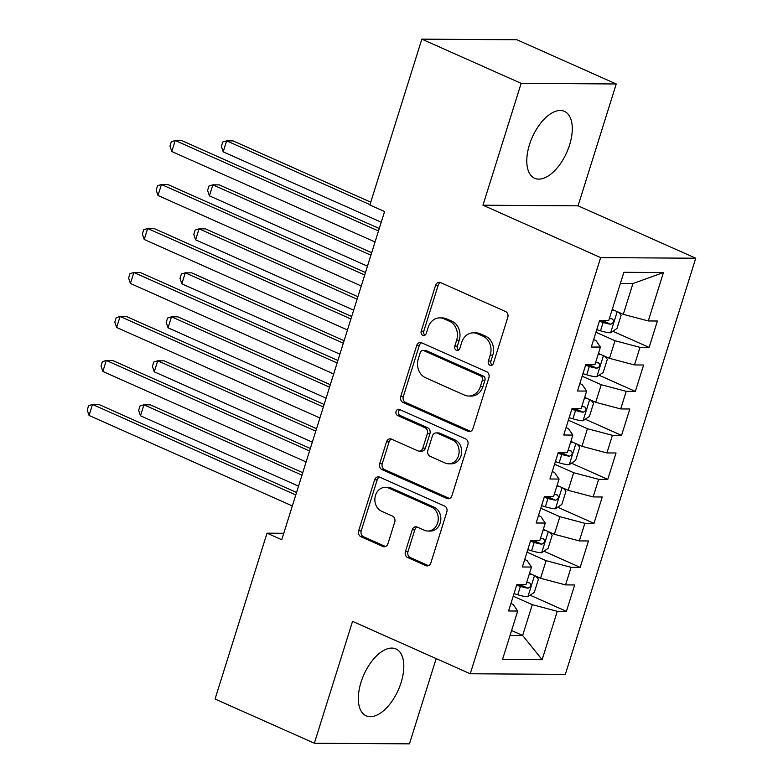 <?xml version="1.0" encoding="UTF-8"?>
<svg xmlns="http://www.w3.org/2000/svg" width="783" height="783" viewBox="0 0 783 783"><rect width="100%" height="100%" fill="white"/><g stroke="black" fill="none" stroke-linecap="round" stroke-linejoin="round"><path stroke-width="1.17" d="M489.933 365.221A3.23 2.701 -89.6 0 0 490.863 365.426A3.23 2.701 -89.6 0 0 493.407 363.322L507.785 317.438A4.61 3.856 -89.6 0 0 505.524 311.517L440.545 282.594A4.61 3.856 -89.6 0 0 439.224 282.301A4.61 3.856 -89.6 0 0 435.583 285.306L421.205 331.18A3.23 2.701 -89.6 0 0 422.791 335.33A3.23 2.701 -89.6 0 0 423.711 335.535A3.23 2.701 -89.6 0 0 426.265 333.431L428.125 327.49A14.74 12.332 -89.6 0 1 439.772 317.888A14.74 12.332 -89.6 0 1 444 318.818L449.422 321.226A14.74 12.332 -89.6 0 1 456.646 340.194L454.776 346.125A3.23 2.701 -89.6 0 0 456.362 350.275A3.23 2.701 -89.6 0 0 457.282 350.481A3.23 2.701 -89.6 0 0 459.836 348.376L461.696 342.435A14.74 12.332 -89.6 0 1 473.343 332.834A14.74 12.332 -89.6 0 1 477.581 333.764L482.994 336.171A14.74 12.332 -89.6 0 1 490.217 355.139L488.357 361.071A3.23 2.701 -89.6 0 0 489.933 365.221M401.111 682.522A36.615 18.831 114 0 0 395.953 648.941A36.615 18.831 114 0 0 361.022 682.257A36.615 18.831 114 0 0 366.18 715.838A36.615 18.831 114 0 0 401.111 682.522M569.584 144.943A36.615 18.831 114 0 0 564.426 111.362A36.615 18.831 114 0 0 529.484 144.679A36.615 18.831 114 0 0 534.642 178.26A36.615 18.831 114 0 0 569.584 144.943M405.408 551.594A4.61 3.856 -89.6 0 0 407.659 557.516L425.893 565.639A4.61 3.856 -89.6 0 0 427.215 565.923A4.61 3.856 -89.6 0 0 430.856 562.928L446.829 511.974A4.61 3.856 -89.6 0 0 444.568 506.043L379.589 477.121A4.61 3.856 -89.6 0 0 378.267 476.827A4.61 3.856 -89.6 0 0 374.626 479.832L358.653 530.786A4.61 3.856 -89.6 0 0 360.914 536.707L382.936 546.514A4.61 3.856 -89.6 0 0 384.257 546.798A4.61 3.856 -89.6 0 0 387.898 543.803L394.73 521.997A4.61 3.856 -89.6 0 0 392.469 516.066L381.556 511.211A12.322 10.316 -89.6 0 1 375.028 497.44A12.322 10.316 -89.6 0 1 385.256 487.329A12.322 10.316 -89.6 0 1 388.789 488.103L431.57 507.149A12.322 10.316 -89.6 0 1 438.089 520.92A12.322 10.316 -89.6 0 1 427.87 531.021A12.322 10.316 -89.6 0 1 424.337 530.248L417.202 527.076A4.61 3.856 -89.6 0 0 415.881 526.793A4.61 3.856 -89.6 0 0 412.24 529.788L405.408 551.594L407.972 551.614A4.61 3.856 -89.6 0 0 410.233 557.535L428.467 565.649A4.61 3.856 -89.6 0 0 428.507 565.669M281.743 539.722L384.58 211.547L369.87 204.999L421.841 39.15L521.145 83.35L482.964 205.215L600.649 257.607L470.24 673.762L352.546 621.369L314.355 743.224L215.051 699.023L267.023 533.174L281.743 539.722M467.98 431.345A4.61 3.856 -89.6 0 0 469.301 431.629A4.61 3.856 -89.6 0 0 472.942 428.634L488.905 377.68A4.61 3.856 -89.6 0 0 486.654 371.759L421.675 342.827A4.61 3.856 -89.6 0 0 420.344 342.543A4.61 3.856 -89.6 0 0 416.703 345.538L400.739 396.492A4.61 3.856 -89.6 0 0 403 402.413L467.98 431.345L470.544 431.364A4.61 3.856 -89.6 0 0 470.583 431.374M467.862 444.822L451.899 495.776A4.61 3.856 -89.6 0 1 448.258 498.781A4.61 3.856 -89.6 0 1 446.936 498.487L381.957 469.565A4.61 3.856 -89.6 0 1 379.696 463.634L386.528 441.827A4.61 3.856 -89.6 0 1 390.169 438.832A4.61 3.856 -89.6 0 1 391.49 439.116L417.848 450.851A4.61 3.856 -89.6 0 0 419.169 451.145A4.61 3.856 -89.6 0 0 422.81 448.14L427.342 433.674A4.61 3.856 -89.6 0 0 425.091 427.753L397.647 415.538A3.23 2.701 -89.6 0 1 395.944 411.936A3.23 2.701 -89.6 0 1 398.616 409.294A3.23 2.701 -89.6 0 1 399.545 409.489L465.611 438.901A4.61 3.856 -89.6 0 1 467.862 444.822M600.649 257.607L695.754 258.224L565.336 674.388L470.24 673.762M612.825 331.238L649.127 347.407L657.407 321.01L648.275 320.952L663.446 272.562L623.865 272.298L608.694 320.687L599.572 320.629L591.302 347.026L600.424 347.084L594.914 364.682L585.792 364.624L577.511 391.02L586.643 391.079L581.123 408.677L572.001 408.618L563.731 435.005L572.853 435.074L567.342 452.662L558.21 452.603L549.94 479L559.072 479.059L553.552 496.657L544.43 496.598L536.159 522.995L545.281 523.054L539.771 540.652L530.639 540.593L522.369 566.98L531.491 567.049L525.98 584.637L516.858 584.578L508.588 610.975L517.71 611.034L513.276 604.554L510.927 603.507M649.127 347.407L640.005 347.349L634.494 364.947L609.497 358.33L598.447 353.407M599.034 375.233L635.346 391.392L643.616 365.005L634.494 364.947M635.346 391.392L626.224 391.334L620.704 408.932L595.716 402.315L584.656 397.402M585.244 419.228L621.555 435.387L629.826 408.99L620.704 408.932M621.555 435.387L612.433 435.328L606.923 452.926L581.926 446.31L570.876 441.387M571.463 463.213L607.774 479.382L616.045 452.985L606.923 452.926M607.774 479.382L598.652 479.323L593.132 496.921L568.145 490.305L557.085 485.382M557.672 507.208L593.984 523.367L602.254 496.98L593.132 496.921M593.984 523.367L584.862 523.308L579.351 540.906L554.354 534.29L543.304 529.367M543.891 551.203L580.203 567.362L588.473 540.965L579.351 540.906M580.203 567.362L571.071 567.303L565.561 584.901L540.573 578.285L529.514 573.362M530.101 595.188L566.412 611.357L574.683 584.96L565.561 584.901M566.412 611.357L557.29 611.298L542.13 659.687L502.539 659.423L517.71 611.034M524.708 559.512L527.067 560.559L531.491 567.049M511.593 630.55L522.643 635.473L532.293 604.682L513.217 596.186M557.29 611.298L532.293 604.682M542.13 659.687L522.643 635.473L510.076 635.395M538.498 515.527L540.847 516.574L545.281 523.054M540.573 578.285L546.084 560.687L527.008 552.191M571.071 567.303L546.084 560.687M552.279 471.532L554.638 472.58L559.072 479.059M554.354 534.29L559.874 516.692L540.789 508.206M584.862 523.308L559.874 516.692M566.07 427.538L568.419 428.585L572.853 435.074M568.145 490.305L573.655 472.707L554.579 464.211M598.652 479.323L573.655 472.707M579.86 383.553L582.209 384.6L586.643 391.079M581.926 446.31L587.446 428.712L568.36 420.217M612.433 435.328L587.446 428.712M593.641 339.558L595.99 340.605L600.424 347.084M595.716 402.315L601.227 384.717L582.151 376.231M626.224 391.334L601.227 384.717M609.497 358.33L615.017 340.732L595.932 332.237M640.005 347.349L615.017 340.732M283.759 533.282L267.023 533.174M314.355 743.224L409.45 743.85L436.17 658.601M482.964 205.215L578.06 205.831L616.241 83.977L521.145 83.35M616.241 83.977L516.946 39.776L421.841 39.15M578.06 205.831L695.754 258.224M648.275 320.952L623.288 314.335L632.938 283.544L620.361 283.456M623.288 314.335L612.228 309.412M663.446 272.562L632.938 283.544M492.145 365.044A3.23 2.701 -89.6 0 1 490.921 361.09L492.781 355.149A14.74 12.332 -89.6 0 0 485.568 336.191L482.994 336.171M473.343 332.834L475.917 332.853A14.74 12.332 -89.6 0 1 480.145 333.783L485.568 336.191M439.772 317.888L442.336 317.908A14.74 12.332 -89.6 0 1 446.574 318.838L451.987 321.245A14.74 12.332 -89.6 0 1 459.21 340.204L457.35 346.145A3.23 2.701 -89.6 0 0 458.574 350.099M440.506 282.575A4.61 3.856 -89.6 0 0 438.157 285.315L423.779 331.199A3.23 2.701 -89.6 0 0 425.003 335.153M421.626 342.807A4.61 3.856 -89.6 0 0 419.277 345.557L403.314 396.511A4.61 3.856 -89.6 0 0 405.565 402.433L470.544 431.364M482.367 380.176A3.23 2.701 -89.6 0 0 480.782 376.036L423.75 350.637A3.23 2.701 -89.6 0 0 422.82 350.441A3.23 2.701 -89.6 0 0 420.275 352.536L418.308 358.8A14.74 12.332 -89.6 0 0 425.531 377.758L464.525 395.112A14.74 12.332 -89.6 0 0 468.753 396.041A14.74 12.332 -89.6 0 0 480.4 386.44L482.367 380.176L484.941 380.195A3.23 2.701 -89.6 0 0 483.356 376.046L480.782 376.036M422.82 350.441L425.394 350.451A3.23 2.701 -89.6 0 1 426.314 350.657L483.356 376.046M468.753 396.041L471.327 396.061A14.74 12.332 -89.6 0 0 482.974 386.459L480.4 386.44M484.941 380.195L482.974 386.459M391.451 439.106A4.61 3.856 -89.6 0 0 389.102 441.847L382.27 463.653A4.61 3.856 -89.6 0 0 384.522 469.585L449.511 498.507A4.61 3.856 -89.6 0 0 449.55 498.526M419.169 451.145L421.743 451.155A4.61 3.856 -89.6 0 0 425.384 448.16L429.916 433.694A4.61 3.856 -89.6 0 0 427.655 427.763L400.221 415.558L397.647 415.538M399.937 409.666A3.23 2.701 -89.6 0 0 398.478 412.729A3.23 2.701 -89.6 0 0 400.221 415.558M445.194 463.027A12.322 10.316 -89.6 0 0 448.737 463.8A12.322 10.316 -89.6 0 0 458.955 453.69A12.322 10.316 -89.6 0 0 452.437 439.929L437.364 433.214A4.61 3.856 -89.6 0 0 436.043 432.921A4.61 3.856 -89.6 0 0 432.402 435.925L427.861 450.391A4.61 3.856 -89.6 0 0 430.121 456.313L445.194 463.027M448.737 463.8L451.302 463.82A12.322 10.316 -89.6 0 0 461.52 453.709A12.322 10.316 -89.6 0 0 455.001 439.938L452.437 439.929M436.043 432.921L438.607 432.94A4.61 3.856 -89.6 0 1 439.929 433.234L455.001 439.938M417.163 527.057A4.61 3.856 -89.6 0 0 414.814 529.807L407.972 551.614M427.87 531.021L430.444 531.04A12.322 10.316 -89.6 0 0 440.663 520.94A12.322 10.316 -89.6 0 0 434.144 507.169L431.57 507.149M385.256 487.329L387.82 487.349A12.322 10.316 -89.6 0 1 391.363 488.122L434.144 507.169M379.549 477.101A4.61 3.856 -89.6 0 0 377.191 479.852L361.227 530.805A4.61 3.856 -89.6 0 0 363.478 536.727L385.5 546.524A4.61 3.856 -89.6 0 0 385.539 546.544M614.88 310.597A12.44 2.339 -162.6 0 1 612.032 310.058M618.55 312.231L621.125 315.255L616.984 328.449L610.466 332.814A12.44 2.339 -162.6 0 1 600.502 330.817L596.744 329.663M370.75 202.18L233.06 140.891L226.639 140.842L223.194 151.843L381.243 222.206M599.357 321.304L603.125 322.469A12.44 2.339 17.4 0 0 610.701 324.24C613.843 322.772 614.391 321.01 612.355 318.965A12.44 2.339 -162.6 0 1 609.409 318.417M610.701 324.24L605.416 321.891A6.333 1.194 -162.6 0 1 603.292 321.314L601.099 320.639M369.977 204.657L226.639 140.842L222.754 142.026L221.374 146.431L223.194 151.843M379.266 228.519L181.656 140.548L175.235 140.509L378.492 230.985M171.79 151.511L169.97 146.088L171.35 141.694L175.235 140.509L171.79 151.511L375.047 241.986M601.09 354.582A12.44 2.339 -162.6 0 1 598.241 354.053M604.77 356.216L607.334 359.25L603.204 372.444L596.675 376.809A12.44 2.339 -162.6 0 1 586.712 374.812L582.953 373.657M371.68 252.723L219.279 184.876L212.849 184.837L209.404 195.838L367.462 266.191M585.576 365.299L589.335 366.454A12.44 2.339 17.4 0 0 596.92 368.235C600.052 366.757 600.6 364.995 598.574 362.96A12.44 2.339 -162.6 0 1 595.628 362.412M596.92 368.235L591.625 365.876A6.333 1.194 -162.6 0 1 589.501 365.309L587.319 364.633M370.907 255.199L212.849 184.837L208.963 186.021L207.583 190.416L209.404 195.838M587.309 398.576A12.44 2.339 -162.6 0 1 584.461 398.038M590.979 400.211L593.553 403.235L589.413 416.439L582.895 420.804A12.44 2.339 -162.6 0 1 572.931 418.807L569.172 417.652M357.89 296.718L205.489 228.871L199.068 228.832L195.613 239.823L353.671 310.185M571.786 409.294L575.544 410.449A12.44 2.339 17.4 0 0 583.129 412.23C586.261 410.752 586.819 408.99 584.784 406.945A12.44 2.339 -162.6 0 1 581.838 406.397M583.129 412.23L577.844 409.871A6.333 1.194 -162.6 0 1 575.72 409.294L573.528 408.628M357.117 299.184L199.068 228.832L195.173 230.016L193.802 234.411L195.613 239.823M365.475 272.504L167.875 184.543L161.445 184.504L364.702 274.98M158 195.496L156.179 190.083L157.559 185.688L161.445 184.504L158 195.496L361.257 285.981M351.694 316.498L154.085 228.538L147.664 228.489L350.921 318.975M144.219 239.49L142.398 234.078L143.769 229.673L147.664 228.489L144.219 239.49L347.476 329.966M573.518 442.571A12.44 2.339 -162.6 0 1 570.67 442.033M577.198 444.206L579.763 447.23L575.632 460.424L569.104 464.789A12.44 2.339 -162.6 0 1 559.14 462.792L555.382 461.637M344.109 340.703L191.708 272.866L185.277 272.817L181.832 283.818L339.891 354.18M558.005 453.279L561.763 454.443A12.44 2.339 17.4 0 0 569.349 456.215C572.481 454.747 573.029 452.985 571.003 450.939A12.44 2.339 -162.6 0 1 568.047 450.391M569.349 456.215L564.054 453.866A6.333 1.194 -162.6 0 1 561.93 453.288L559.747 452.613M343.336 343.179L185.277 272.817L181.392 274.001L180.012 278.405L181.832 283.818M559.737 486.556A12.44 2.339 -162.6 0 1 556.889 486.028M563.408 488.191L565.982 491.225L561.842 504.418L555.323 508.784A12.44 2.339 -162.6 0 1 545.36 506.787L541.601 505.632M330.318 384.698L177.917 316.851L171.497 316.812L168.042 327.813L326.1 398.165M544.214 497.274L547.973 498.428A12.44 2.339 17.4 0 0 555.558 500.21C558.69 498.732 559.248 496.97 557.212 494.934A12.44 2.339 -162.6 0 1 554.266 494.386M555.558 500.21L550.273 497.851A6.333 1.194 -162.6 0 1 548.149 497.283L545.957 496.608M329.545 387.174L171.497 316.812L167.601 317.996L166.221 322.39L168.042 327.813M337.904 360.493L140.304 272.523L133.873 272.484L337.13 362.96M130.428 283.485L128.608 278.063L129.988 273.668L133.873 272.484L130.428 283.485L333.685 373.961M324.123 404.478L126.513 316.518L120.093 316.479L323.35 406.954M116.638 327.47L114.817 322.058L116.197 317.663L120.093 316.479L116.638 327.47L319.895 417.956M545.947 530.551A12.44 2.339 -162.6 0 1 543.099 530.013M549.627 532.186L552.191 535.21L548.061 548.413L541.533 552.778A12.44 2.339 -162.6 0 1 531.569 550.782L527.811 549.627M316.538 428.692L164.127 360.846L157.706 360.806L154.261 371.798L312.309 442.16M530.434 541.268L534.192 542.423A12.44 2.339 17.4 0 0 541.777 544.205C544.909 542.727 545.457 540.965 543.431 538.919A12.44 2.339 -162.6 0 1 540.476 538.371M541.777 544.205L536.482 541.846A6.333 1.194 -162.6 0 1 534.358 541.268L532.176 540.603M315.764 431.159L157.706 360.806L153.82 361.991L152.44 366.385L154.261 371.798M310.332 448.473L112.732 360.513L106.302 360.464L309.559 450.949M102.857 371.465L101.036 366.053L102.416 361.648L106.302 360.464L102.857 371.465L306.114 461.941M532.166 574.546A12.44 2.339 -162.6 0 1 529.308 574.008M535.836 576.18L538.41 579.205L534.27 592.398L527.752 596.763A12.44 2.339 -162.6 0 1 517.788 594.767L514.03 593.612M302.747 472.678L150.346 404.84L143.915 404.791L140.47 415.793L298.529 486.155M516.643 585.253L520.401 586.418A12.44 2.339 17.4 0 0 527.987 588.19C531.119 586.721 531.677 584.96 529.641 582.914A12.44 2.339 -162.6 0 1 526.695 582.366M527.987 588.19L522.692 585.841A6.333 1.194 -162.6 0 1 520.578 585.263L518.385 584.588M301.974 475.154L143.915 404.791L140.03 405.976L138.65 410.38L140.47 415.793M296.551 492.468L98.942 404.498L92.511 404.459L295.778 494.934M89.066 415.46L87.246 410.038L88.626 405.643L92.511 404.459L89.066 415.46L292.323 505.935M492.781 355.149L490.217 355.139M480.145 333.783L477.581 333.764M457.35 346.145L454.776 346.125M459.21 340.204L456.646 340.194M451.987 321.245L449.422 321.226M446.574 318.838L444 318.818M423.779 331.199L421.205 331.18M438.157 285.315L435.583 285.306M490.921 361.09L488.357 361.071M405.565 402.433L403 402.413M403.314 396.511L400.739 396.492M419.277 345.557L416.703 345.538M426.314 350.657L423.75 350.637M449.511 498.507L446.936 498.487M384.522 469.585L381.957 469.565M382.27 463.653L379.696 463.634M389.102 441.847L386.528 441.827M425.384 448.16L422.81 448.14M429.916 433.694L427.342 433.674M427.655 427.763L425.091 427.753M439.929 433.234L437.364 433.214M414.814 529.807L412.24 529.788M391.363 488.122L388.789 488.103M385.5 546.524L382.936 546.514M363.478 536.727L360.914 536.707M361.227 530.805L358.653 530.786M377.191 479.852L374.626 479.832M428.467 565.649L425.893 565.639M410.233 557.535L407.659 557.516M610.632 332.706L617.229 311.644M600.502 330.817L603.125 322.469M596.842 376.701L603.448 355.629M586.712 374.812L589.335 366.454M583.061 420.696L589.658 399.624M572.931 418.807L575.544 410.449M569.27 464.681L575.877 443.618M559.14 462.792L561.763 454.443M555.49 508.676L562.086 487.603M545.36 506.787L547.973 498.428M541.699 552.671L548.306 531.598M531.569 550.782L534.192 542.423M527.918 596.656L534.515 575.593M517.788 594.767L520.401 586.418"/></g></svg>
